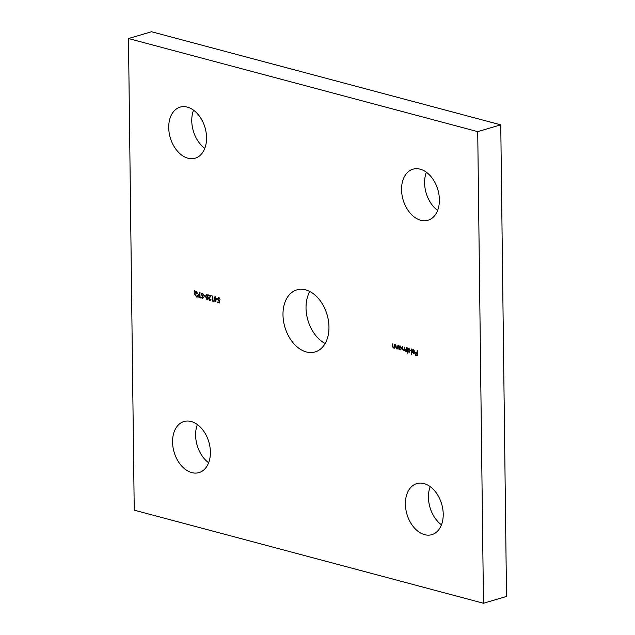 <?xml version="1.0" encoding="UTF-8"?>
<svg xmlns="http://www.w3.org/2000/svg" width="635" height="635" viewBox="0 0 635 635"><rect width="100%" height="100%" fill="white"/><g stroke="black" fill="none" stroke-linecap="round" stroke-linejoin="round"><path stroke-width="0.95" d="M200.12 297.331L200.97 298.085L198.945 297.545L198.938 297.013L199.779 297.236L199.715 292.576L200.12 297.331M205.272 295.783L205.272 296.315L203.795 295.918L203.787 295.386L205.272 295.783M209.844 300.053L211.066 299.188L209.836 300.585L208.653 298.728L210.352 295.942L208.558 295.458L208.558 294.926L211.169 295.624L208.994 298.775L210.344 299.998M210.32 300.593L208.653 298.728M217.106 298.402L214.987 301.958L214.495 297.704L214.94 297.823L214.924 296.624L215.281 297.918L217.106 298.402M393.375 347.583L394.319 346.829L394.692 344.543L394.74 348.345L394.383 347.567L393.319 348.036L392.247 345.829L392.224 343.884L392.644 346.639L393.883 347.52M394.732 348.178L394.668 347.48L393.319 348.036L392.509 343.964M399.129 349.512L398.74 345.623L399.09 346.377L400.233 345.956L401.725 348.321L400.272 349.885L399.121 348.813L399.129 349.512M400.844 349.893L399.121 348.813M407.789 353.354L407.376 347.924L407.726 348.678L408.869 348.258L410.361 350.623L408.908 352.187L407.757 351.084L407.789 353.354M409.48 352.195L407.757 351.084M414.552 351.631L413.798 349.877L412.178 350.187L413.464 349.48L414.901 351.814L414.591 352.997L413.504 353.409L412.361 352.361L412.036 350.964L414.552 351.631L413.512 349.956L412.488 350.48M412.877 349.472L413.464 349.48M414.591 352.997L413.504 353.409L412.361 352.361M134.239 510.159L128.476 38.544L477.718 131.636L483.481 603.25L134.239 510.159M420.783 220.274A26.614 18.098 73.6 0 1 401.979 194.762A26.614 18.098 73.6 0 1 412.94 169.196A26.614 18.098 73.6 0 1 437.832 189.603A26.614 18.098 73.6 0 1 427.998 220.258A26.614 18.098 73.6 0 1 420.783 220.274M187.96 158.21A26.614 18.098 73.6 0 1 169.148 132.699A26.614 18.098 73.6 0 1 180.118 107.132A26.614 18.098 73.6 0 1 205.002 127.548A26.614 18.098 73.6 0 1 195.175 158.194A26.614 18.098 73.6 0 1 187.96 158.21M191.802 472.615A26.614 18.098 73.6 0 1 172.99 447.111A26.614 18.098 73.6 0 1 183.959 421.537A26.614 18.098 73.6 0 1 208.844 441.952A26.614 18.098 73.6 0 1 199.017 472.599A26.614 18.098 73.6 0 1 191.802 472.615M424.625 534.678A26.614 18.098 73.6 0 1 405.821 509.175A26.614 18.098 73.6 0 1 416.782 483.6A26.614 18.098 73.6 0 1 441.666 504.015A26.614 18.098 73.6 0 1 431.84 534.662A26.614 18.098 73.6 0 1 424.625 534.678M306.356 351.949A32.353 21.995 73.6 0 1 283.504 320.945A32.353 21.995 73.6 0 1 296.831 289.87A32.353 21.995 73.6 0 1 327.073 314.674A32.353 21.995 73.6 0 1 315.127 351.925A32.353 21.995 73.6 0 1 306.356 351.949M417.251 350.56L417.314 355.759L415.433 355.259L415.433 354.727L416.957 355.132L416.941 353.528L415.409 353.123L415.401 352.592L416.933 352.997L417.251 350.56M411.377 348.988L411.44 354.322L411.377 348.988M403.447 350.266L404.336 348.591L404.312 347.107L405.368 350.782L406.583 347.718L406.63 351.512L406.281 350.766L405.32 351.234L404.408 350.075L403.392 350.718L402.415 348.655L402.392 346.599L402.765 348.75L403.447 350.266L403.908 350.202M405.892 351.195L404.408 350.075M403.789 350.718L402.701 348.567L402.677 346.678M405.368 350.782L405.821 350.718M396.637 348.448L397.581 347.702L397.947 345.416L397.994 349.21L397.637 348.432L396.581 348.901L395.502 346.694L395.478 344.757L395.899 347.512L397.137 348.393M397.994 349.052L397.931 348.353L396.581 348.901L395.772 344.829M220.004 299.148L219.107 297.974L217.853 299.117L218.797 300.514L219.647 300.474L219.281 302.966L217.702 302.546L217.694 302.014L219.004 302.363L219.194 301.053L217.511 299.006L218.829 297.537L220.02 299.315L218.591 298.037M218.265 297.529L218.829 297.537M213.598 300.926L212.669 301.204L212.606 296.005L213.003 300.768L213.598 300.926M206.923 294.362L208.24 297.434L206.986 299.823L205.621 296.735L206.923 294.362L206.478 294.362M207.415 299.823L205.621 296.735M202.351 293.14L203.533 294.592L202.025 293.672L202.644 293.592L201.612 294.354L203.327 297.64L202.39 298.601L201.351 297.45L202.422 298.077L202.978 297.569L201.263 294.251L201.906 293.14M202.779 298.601L201.351 297.45M202.422 298.077L203.263 297.482L202.716 296.831M194.469 293.759L195.088 291.917L194.485 290.774L195.35 291.711L196.445 291.568L198.517 294.823C198.43 296.474 197.771 297.212 196.532 297.037L194.469 293.759L195.088 291.917M195.818 291.536L196.445 291.568M197.31 297.045L196.532 297.037L194.755 293.672M477.718 131.636L500.761 124.841L151.519 31.75L128.476 38.544M500.761 124.841L506.524 596.456L483.481 603.25M325.168 343.495A32.353 21.995 73.6 0 1 309.832 291.505M441.468 524.827A26.614 18.098 73.6 0 1 430.205 486.64M208.637 462.764A26.614 18.098 73.6 0 1 197.374 424.577M204.795 148.36A26.614 18.098 73.6 0 1 193.532 110.172M437.626 210.423A26.614 18.098 73.6 0 1 426.363 172.236M417.306 355.592L415.433 355.259M416.941 353.528L416.957 355.132M417.227 353.449L415.409 353.123M417.195 350.544L416.933 352.997M413.798 349.877L412.774 350.401L413.798 349.877M412.623 350.258L412.178 350.187M412.464 350.099L413.75 349.401M414.203 353.362L413.79 353.33M414.814 352.004L412.393 351.52L413.48 352.941L414.814 352.004L412.393 351.52L412.329 351.044M413.48 352.941L414.528 352.092M411.385 354.147L411.321 348.98M407.726 353.171L407.662 348.004M409.623 352.139L409.194 352.1M409.186 351.631L410.305 350.441L409.154 348.639L408.551 348.694M409.488 351.663L408.9 351.719L410.012 350.528L408.694 348.639M409.154 348.639L407.741 349.909L408.9 351.719M406.575 351.338L406.281 350.766M406.186 351.107L405.606 351.147M403.733 350.179L404.606 347.186M405.662 350.695L406.551 349.139L406.527 347.702M399.074 349.337L399.026 345.702M400.979 349.837L400.558 349.798M400.55 349.329L401.661 348.139L400.51 346.337L399.915 346.392M400.844 349.361L400.256 349.417L401.376 348.226L400.058 346.337M400.51 346.337L399.105 347.607L400.256 349.417M396.923 348.369L397.581 347.702M397.867 347.615L397.891 345.4M393.66 347.496L394.319 346.829M394.605 346.75L394.637 344.527M219.305 302.816L217.702 302.546M219.194 301.053L219.004 302.363M219.48 300.966L218.742 301.03M219.027 300.95L217.511 299.006M217.797 298.926L219.115 297.45M215.273 301.601L214.94 298.355M215.233 298.275L214.503 298.244M215.209 296.704L214.94 297.823M215.313 300.712L216.726 298.672L215.289 298.45L215.313 300.712L216.44 298.76L215.289 298.45M213.447 301.252L212.669 301.204M212.955 301.125L212.892 296.085M210.129 299.974L211.01 299.006M208.939 298.64L210.352 295.942M210.637 295.854L208.558 295.458M205.915 296.648L207.208 294.275M207.256 299.204L208.185 297.259L207.201 294.807L206.097 295.561L205.97 296.831L206.97 299.291L207.407 299.228M206.97 299.291L207.899 297.347L207.201 294.807L206.391 295.473M205.272 296.148L203.795 295.918M203.502 294.68L202.644 293.592L201.898 294.267M202.708 297.99L203.263 297.482L202.708 297.99M203.002 296.743L202.192 296.172M202.478 296.093L201.263 294.251M201.549 294.172L202.636 293.052M200.962 297.926L198.945 297.545M200.009 292.648L199.779 297.236M195.374 291.83L194.874 290.886M197.453 296.99L196.818 296.95M196.374 293.648L195.612 292.275L194.818 293.862L196.525 296.505L197.318 296.45M196.81 296.418L198.461 294.648L196.731 292.013L195.588 292.171L196.477 293.83L195.326 292.362M198.461 294.648L196.445 292.1L195.588 292.171M196.525 296.505L198.168 294.727"/></g></svg>
